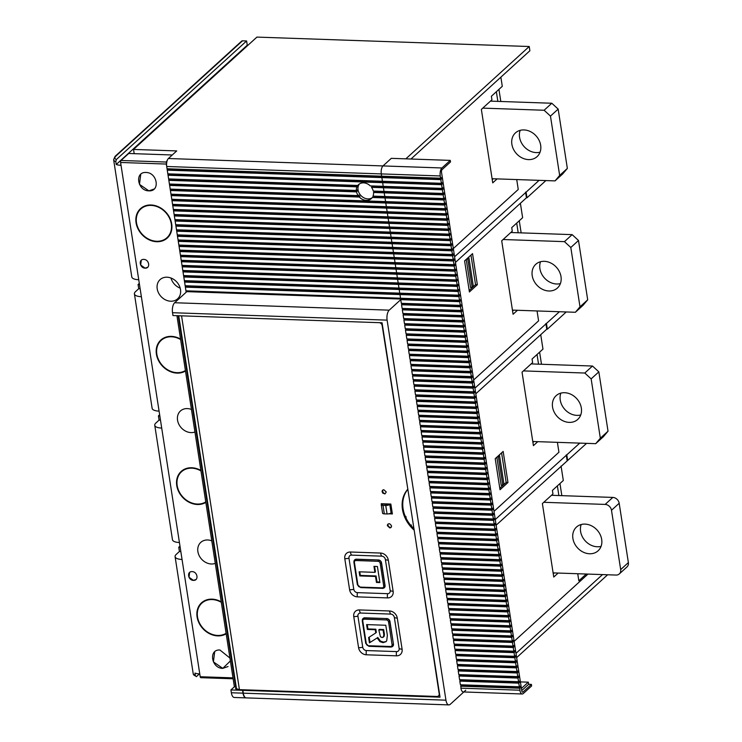 <?xml version="1.0" encoding="UTF-8"?>
<svg xmlns="http://www.w3.org/2000/svg" width="742" height="742" viewBox="0 0 742 742"><rect width="100%" height="100%" fill="white"/><g stroke="black" fill="none" stroke-linecap="round" stroke-linejoin="round"><path stroke-width="1.11" d="M440.256 175.956L440.6 178.21L381.638 176.179L381.295 173.916L440.256 175.956A6.121 2.699 -88 0 1 441.944 167.97L168.397 158.51L176.726 150.923L133.532 149.43L256.918 37.1L529.231 46.514L405.846 158.844L391.312 158.343L382.983 165.93A6.121 2.699 92 0 0 381.295 173.916A6.121 2.699 -88 0 1 382.983 165.93L391.312 158.343L450.273 160.383L450.515 161.932L442.121 169.584A2.143 0.946 92 0 0 441.527 172.376L521.793 690.867A2.143 0.946 92 0 0 522.618 692.193A2.143 0.946 92 0 0 522.999 692.026L531.393 684.384L528.656 684.291L528.323 682.167L521.422 688.455M521.747 690.57L528.656 684.291M531.393 684.384L531.634 685.942L523.305 693.52A6.121 2.699 -88 0 1 522.22 693.983A6.121 2.699 -88 0 1 519.864 690.208L460.903 688.168L461.116 684.801M520.402 681.898L528.323 682.167M440.6 178.21L441.24 177.626L441.462 179.045L382.501 177.004L382.38 176.197L381.861 177.588L382.501 177.004L167.915 169.584L167.794 168.777M441.462 179.045L440.822 179.629L441.388 183.302L382.427 181.261L381.861 177.588L382.427 181.261L167.84 173.841L167.275 170.168L167.915 169.584M441.388 183.302L442.028 182.718L442.251 184.127L383.289 182.087L383.169 181.289L382.649 182.671L383.289 182.087L168.703 174.667L168.582 173.869M444.541 203.642L170.994 194.181L170.428 190.508L359.323 197.047L359.963 196.463A9.479 7.81 -132.3 0 1 358.794 195.016L358.154 195.6L170.206 189.099L169.64 185.426L356.54 191.89L357.18 191.306A9.479 7.81 -132.3 0 1 356.985 189.896L356.345 190.471L169.417 184.016L168.851 180.343L356.958 186.845L357.598 186.261A9.479 7.81 -132.3 0 1 358.405 184.879L357.765 185.463A9.479 7.81 -132.3 0 1 358.553 184.61A9.479 7.81 -132.3 0 1 363.58 182.857A9.479 7.81 -132.3 0 1 370.277 185.899L383.215 186.344L382.649 182.671L383.215 186.344L442.176 188.385L442.816 187.8L443.039 189.21L442.399 189.794L442.965 193.467L443.605 192.892L443.827 194.302L443.187 194.886L443.753 198.559L444.393 197.975L444.616 199.385L443.966 199.969L444.541 203.642L445.181 203.058L445.395 204.477L444.755 205.052L445.33 208.725L445.97 208.15L446.183 209.559L445.543 210.144L446.118 213.817L446.758 213.232L446.972 214.642L446.332 215.226L446.897 218.899L447.547 218.315L447.76 219.734L447.12 220.318L447.686 223.991L448.326 223.407L448.548 224.817L447.908 225.401L448.474 229.074L449.114 228.49L449.337 229.899L448.697 230.484L449.262 234.157L449.902 233.572L450.125 234.991L449.485 235.576L450.051 239.249L450.691 238.664L450.913 240.074L450.273 240.658L450.839 244.331L451.479 243.747L451.702 245.157L451.053 245.741L451.628 249.414L452.268 248.83L452.481 250.249L451.841 250.833L452.416 254.506L453.056 253.922L453.269 255.331L452.629 255.916L453.204 259.589L453.844 259.004L454.058 260.414L453.418 260.998L453.983 264.671L454.633 264.096L454.846 265.506L454.206 266.09L454.772 269.763L455.412 269.179L455.634 270.589L454.994 271.173L455.56 274.846L456.2 274.262L456.423 275.681L455.783 276.256L456.349 279.938L456.989 279.354L457.211 280.764L456.571 281.348L457.137 285.021L457.777 284.436L458 285.846L457.36 286.431L457.925 290.103L458.565 289.519L458.788 290.938L458.148 291.523L458.714 295.195L459.354 294.611L459.576 296.021L458.927 296.605L459.502 300.278L460.142 299.694L460.355 301.104L459.715 301.688L460.29 305.361L460.93 304.776L461.144 306.196L460.504 306.78L461.07 310.453L461.719 309.868L461.932 311.278L461.292 311.863L461.858 315.536L462.498 314.951L462.72 316.361L462.08 316.945L462.646 320.618L463.286 320.034L463.509 321.453L462.869 322.037L463.435 325.71L464.075 325.126L464.297 326.536L463.657 327.12L464.223 330.793L464.863 330.209L465.086 331.628L464.446 332.203L465.011 335.876L465.651 335.301L465.874 336.71L465.234 337.295L465.8 340.968L466.44 340.383L466.662 341.793L466.013 342.377L466.588 346.05L467.228 345.466L467.441 346.885L466.801 347.46L467.377 351.142L468.017 350.558L468.23 351.968L467.59 352.552L468.165 356.225L468.805 355.641L469.018 357.05L468.378 357.635L468.944 361.308L469.593 360.723L469.807 362.142L469.167 362.727L469.732 366.4L470.372 365.815L470.595 367.225L469.955 367.809L470.521 371.482L471.161 370.898L471.383 372.308L470.743 372.892L471.309 376.565L471.949 375.981L472.172 377.4L471.532 377.984L472.097 381.657L472.737 381.073L472.96 382.482L472.32 383.067L472.886 386.74L473.526 386.155L473.748 387.565L473.099 388.149L473.674 391.822L474.314 391.238L474.528 392.657L473.888 393.241L474.463 396.914L475.103 396.33L475.316 397.74L474.676 398.324L475.251 401.997L475.891 401.413L476.104 402.832L475.464 403.407L476.03 407.08L476.679 406.505L476.893 407.915L476.253 408.499L476.818 412.172L477.458 411.587L477.681 412.997L477.041 413.582L477.607 417.254L478.247 416.67L478.469 418.089L477.829 418.673L478.395 422.346L479.035 421.762L479.258 423.172L478.618 423.756L479.184 427.429L479.824 426.845L480.046 428.255L479.406 428.839L479.972 432.512L480.612 431.927L480.835 433.347L480.185 433.931L480.76 437.604L481.4 437.019L481.614 438.429L480.974 439.014L481.549 442.686L482.189 442.102L482.402 443.512L481.762 444.096L482.337 447.769L482.977 447.185L483.19 448.604L482.55 449.188L483.116 452.861L483.765 452.277L483.979 453.687L483.339 454.271L483.905 457.944L484.545 457.36L484.767 458.769L484.127 459.354L484.693 463.027L485.333 462.452L485.556 463.861L484.916 464.446L485.481 468.119L486.121 467.534L486.344 468.944L485.704 469.528L486.27 473.201L486.91 472.617L487.132 474.036L486.492 474.611L487.058 478.284L487.698 477.709L487.921 479.119L487.271 479.703L487.846 483.376L488.486 482.792L488.7 484.201L488.06 484.786L488.635 488.459L489.275 487.874L489.488 489.293L488.848 489.878L489.423 493.551L490.063 492.966L490.276 494.376L489.637 494.96L490.202 498.633L490.852 498.049L491.065 499.459L490.425 500.043L490.991 503.716L491.631 503.132L491.853 504.551L491.213 505.135L491.779 508.808L492.419 508.224L492.642 509.633L492.002 510.218L492.567 513.891L493.207 513.306L493.43 514.716L492.79 515.3L493.356 518.973L493.996 518.389L494.218 519.808L493.578 520.392L494.144 524.065L494.784 523.481L495.007 524.891L494.358 525.475L494.933 529.148L495.573 528.564L495.786 529.973L495.146 530.558L495.721 534.231L496.361 533.656L496.574 535.065L495.934 535.65L496.509 539.323L497.149 538.738L497.363 540.148L496.723 540.732L497.288 544.405L497.938 543.821L498.151 545.24L497.511 545.815L498.077 549.497L498.717 548.913L498.939 550.323L498.299 550.907L498.865 554.58L499.505 553.996L499.728 555.406L499.088 555.99L499.654 559.663L500.293 559.078L500.516 560.498L499.876 561.082L500.442 564.755L501.082 564.17L501.304 565.58L500.664 566.165L501.23 569.837L501.87 569.253L502.093 570.663L501.453 571.247L502.019 574.92L502.659 574.336L502.881 575.755L502.232 576.339L502.807 580.012L503.447 579.428L503.66 580.838L503.02 581.422L503.595 585.095L504.235 584.511L504.449 585.92L503.809 586.505L504.374 590.178L505.024 589.593L505.237 591.012L504.597 591.597L505.163 595.269L505.803 594.685L506.025 596.095L505.385 596.679L505.951 600.352L506.591 599.768L506.814 601.187L506.174 601.762L506.74 605.435L507.38 604.86L507.602 606.27L506.962 606.854L507.528 610.527L508.168 609.943L508.391 611.352L507.751 611.937L508.316 615.61L508.956 615.025L509.179 616.444L508.539 617.019L509.105 620.702L509.745 620.117L509.967 621.527L509.318 622.111L509.893 625.784L510.533 625.2L510.746 626.61L510.106 627.194L510.682 630.867L511.321 630.283L511.535 631.702L510.895 632.286L511.47 635.959L512.11 635.375L512.323 636.784L511.683 637.369L512.249 641.042L512.898 640.457L513.112 641.867L512.472 642.451L513.037 646.124L513.677 645.54L513.9 646.959L513.26 647.543L513.826 651.216L514.466 650.632L514.688 652.042L514.048 652.626L514.614 656.299L515.254 655.715L515.477 657.124L514.837 657.709L515.402 661.382L516.042 660.797L516.265 662.216L515.625 662.801L516.191 666.474L516.831 665.889L517.053 667.299L516.404 667.883L516.979 671.556L517.619 670.972L517.833 672.391L517.193 672.966L517.768 676.639L518.408 676.064L518.621 677.474L517.981 678.058L518.556 681.731L519.196 681.147L519.409 682.557L518.769 683.141L519.335 686.814L519.984 686.229L519.864 690.208M371.51 185.945A9.479 7.81 -132.3 0 1 372.159 186.761L384.078 187.179L383.957 186.372L383.438 187.763L384.078 187.179L443.039 189.21M372.159 186.761L371.519 187.346A9.479 7.81 -132.3 0 1 373.272 191.065L384.004 191.436L383.438 187.763L384.004 191.436L442.965 193.467M374.042 191.084A9.479 7.81 -132.3 0 1 374.153 191.89L384.866 192.261L384.736 191.455L384.226 192.846L384.866 192.261L443.827 194.302M374.153 191.89L373.514 192.475A9.479 7.81 -132.3 0 1 373.031 196.111L384.792 196.519L384.226 192.846L384.792 196.519L443.753 198.559M373.411 196.129A9.479 7.81 -132.3 0 1 372.948 196.908L385.654 197.344L385.525 196.547L385.015 197.929L385.654 197.344L444.616 199.385M385.58 201.601L385.015 197.929L385.58 201.601M445.395 204.477L386.443 202.436L386.313 201.629L385.803 203.02L386.443 202.436L171.856 195.016L171.727 194.209M445.33 208.725L386.369 206.693L385.803 203.02L386.369 206.693L171.782 199.273L171.216 195.6L171.856 195.016M446.183 209.559L387.231 207.519L387.101 206.712L386.582 208.103L387.231 207.519L172.645 200.099L172.515 199.292M446.118 213.817L387.157 211.776L386.582 208.103L387.157 211.776L172.571 204.356L171.996 200.683L172.645 200.099M446.972 214.642L388.01 212.602L387.89 211.804L387.37 213.186L388.01 212.602L173.424 205.182L173.303 204.384M446.897 218.899L387.945 216.859L387.37 213.186L387.945 216.859L173.359 209.439L172.784 205.766L173.424 205.182M447.76 219.734L388.799 217.694L388.678 216.887L388.159 218.278L388.799 217.694L174.212 210.274L174.092 209.467M447.686 223.991L388.725 221.951L388.159 218.278L388.725 221.951L174.147 214.531L173.572 210.858L174.212 210.274M448.548 224.817L389.587 222.776L389.467 221.969L388.947 223.361L389.587 222.776L175.001 215.356L174.88 214.549M448.474 229.074L389.513 227.033L388.947 223.361L389.513 227.033L174.927 219.613L174.361 215.941L175.001 215.356M449.337 229.899L390.375 227.868L390.255 227.061L389.736 228.443L390.375 227.868L175.789 220.448L175.668 219.641M449.262 234.157L390.301 232.116L389.736 228.443L390.301 232.116L175.715 224.696L175.149 221.023L175.789 220.448M450.125 234.991L391.164 232.951L391.043 232.144L390.524 233.535L391.164 232.951L176.577 225.531L176.457 224.724M450.051 239.249L391.09 237.208L390.524 233.535L391.09 237.208L176.503 229.788L175.937 226.115L176.577 225.531M450.913 240.074L391.952 238.034L391.822 237.236L391.312 238.618L391.952 238.034L177.366 230.614L177.236 229.816M450.839 244.331L391.878 242.291L391.312 238.618L391.878 242.291L177.292 234.871L176.726 231.198L177.366 230.614M451.702 245.157L392.741 243.126L392.611 242.319L392.101 243.71L392.741 243.126L178.154 235.706L178.024 234.899M451.628 249.414L392.666 247.383L392.101 243.71L392.666 247.383L178.08 239.963L177.514 236.281L178.154 235.706M452.481 250.249L393.529 248.208L393.399 247.401L392.889 248.793L393.529 248.208L178.943 240.788L178.813 239.981M452.416 254.506L393.455 252.465L392.889 248.793L393.455 252.465L178.868 245.045L178.303 241.373L178.943 240.788M453.269 255.331L394.317 253.291L394.188 252.493L393.668 253.875L394.317 253.291L179.731 245.871L179.601 245.073M453.204 259.589L394.243 257.548L393.668 253.875L394.243 257.548L179.657 250.128L179.082 246.455L179.731 245.871M454.058 260.414L395.096 258.383L394.976 257.576L394.456 258.967L395.096 258.383L180.51 250.963L180.389 250.156M453.983 264.671L395.032 262.64L394.456 258.967L395.032 262.64L180.445 255.22L179.87 251.547L180.51 250.963M454.846 265.506L395.885 263.466L395.764 262.659L395.245 264.05L395.885 263.466L181.298 256.046L181.178 255.239M454.772 269.763L395.82 267.723L395.245 264.05L395.82 267.723L181.233 260.303L180.658 256.63L181.298 256.046M455.634 270.589L396.673 268.548L396.553 267.751L396.033 269.133L396.673 268.548L182.087 261.128L181.966 260.331M455.56 274.846L396.599 272.806L396.033 269.133L396.599 272.806L182.013 265.386L181.447 261.713L182.087 261.128M456.423 275.681L397.462 273.64L397.341 272.833L396.822 274.225L397.462 273.64L182.875 266.22L182.755 265.413M456.349 279.938L397.387 277.898L396.822 274.225L397.387 277.898L182.801 270.478L182.235 266.805L182.875 266.22M457.211 280.764L398.25 278.723L398.129 277.916L397.61 279.307L398.25 278.723L183.664 271.303L183.543 270.496M457.137 285.021L398.176 282.98L397.61 279.307L398.176 282.98L183.589 275.56L183.024 271.887L183.664 271.303M458 285.846L399.038 283.806L398.908 283.008L398.398 284.39L399.038 283.806L184.452 276.386L184.322 275.588M457.925 290.103L398.964 288.063L398.398 284.39L398.964 288.063L184.378 280.643L183.812 276.97L184.452 276.386M458.788 290.938L399.827 288.898L399.697 288.091L399.187 289.482L399.827 288.898L185.24 281.478L185.11 280.671M458.714 295.195L399.752 293.155L399.187 289.482L399.752 293.155L185.166 285.735L184.6 282.062L185.24 281.478M459.576 296.021L400.615 293.98L400.485 293.183L399.975 294.565L400.615 293.98L186.029 286.56L185.899 285.753M459.502 300.278L400.541 298.238L399.975 294.565L400.541 298.238L185.954 290.818L185.389 287.145L186.029 286.56M460.29 305.361L401.329 303.32L400.754 299.647L401.274 298.265L401.403 299.072L389.225 310.156L174.639 302.736L186.817 291.652L186.687 290.845M461.07 310.453L402.118 308.412L401.543 304.739L402.062 303.348M461.858 315.536L402.906 313.495L402.331 309.822L402.85 308.44M462.646 320.618L403.685 318.587L403.119 314.914L403.639 313.523M463.435 325.71L404.473 323.67L403.908 319.997L404.427 318.606M464.223 330.793L405.262 328.752L404.696 325.079L405.215 323.697M465.011 335.876L406.05 333.844L405.484 330.171L405.995 328.78M465.8 340.968L406.839 338.927L406.273 335.254L406.783 333.863M466.588 346.05L407.627 344.01L407.061 340.337L407.571 338.955M467.377 351.142L408.415 349.102L407.84 345.429L408.36 344.038M468.165 356.225L409.204 354.184L408.629 350.512L409.148 349.12M468.944 361.308L409.992 359.267L409.417 355.594L409.936 354.212M469.732 366.4L410.771 364.359L410.205 360.686L410.725 359.295M470.521 371.482L411.56 369.442L410.994 365.769L411.513 364.387M471.309 376.565L412.348 374.534L411.782 370.852L412.302 369.47M472.097 381.657L413.136 379.616L412.571 375.944L413.081 374.552M472.886 386.74L413.925 384.699L413.359 381.026L413.869 379.644M473.674 391.822L414.713 389.791L414.147 386.118L414.657 384.727M474.463 396.914L415.501 394.874L414.926 391.201L415.446 389.81M475.251 401.997L416.29 399.957L415.715 396.284L416.234 394.902M476.03 407.08L417.078 405.049L416.503 401.376L417.023 399.984M476.818 412.172L417.857 410.131L417.292 406.458L417.811 405.067M477.607 417.254L418.646 415.214L418.08 411.541L418.599 410.159M478.395 422.346L419.434 420.306L418.868 416.633L419.388 415.242M479.184 427.429L420.222 425.389L419.657 421.716L420.176 420.324M479.972 432.512L421.011 430.471L420.445 426.798L420.955 425.416M480.76 437.604L421.799 435.563L421.233 431.89L421.744 430.499M481.549 442.686L422.588 440.646L422.012 436.973L422.532 435.591M482.337 447.769L423.376 445.738L422.801 442.056L423.32 440.674M483.116 452.861L424.164 450.821L423.589 447.148L424.109 445.757M483.905 457.944L424.943 455.903L424.378 452.23L424.897 450.848M484.693 463.027L425.732 460.995L425.166 457.322L425.685 455.931M485.481 468.119L426.52 466.078L425.954 462.405L426.474 461.014M486.27 473.201L427.309 471.161L426.743 467.488L427.262 466.106M487.058 478.284L428.097 476.253L427.531 472.58L428.041 471.189M487.846 483.376L428.885 481.335L428.32 477.663L428.83 476.271M488.635 488.459L429.674 486.418L429.108 482.745L429.618 481.363M489.423 493.551L430.462 491.51L429.887 487.837L430.406 486.446M490.202 498.633L431.25 496.593L430.675 492.92L431.195 491.529M490.991 503.716L432.029 501.675L431.464 498.003L431.983 496.621M491.779 508.808L432.818 506.767L432.252 503.095L432.772 501.703M492.567 513.891L433.606 511.85L433.04 508.177L433.56 506.795M493.356 518.973L434.395 516.942L433.829 513.269L434.348 511.878M494.144 524.065L435.183 522.025L434.617 518.352L435.127 516.961M494.933 529.148L435.971 527.108L435.406 523.435L435.916 522.053M495.721 534.231L436.76 532.199L436.194 528.527L436.704 527.135M496.509 539.323L437.548 537.282L436.973 533.609L437.492 532.218M497.288 544.405L438.337 542.365L437.761 538.692L438.281 537.31M498.077 549.497L439.125 547.457L438.55 543.784L439.069 542.393M498.865 554.58L439.904 552.54L439.338 548.867L439.858 547.475M499.654 559.663L440.692 557.622L440.127 553.949L440.646 552.567M500.442 564.755L441.481 562.714L440.915 559.041L441.434 557.65M501.23 569.837L442.269 567.797L441.703 564.124L442.213 562.742M502.019 574.92L443.057 572.88L442.492 569.207L443.002 567.825M502.807 580.012L443.846 577.972L443.28 574.299L443.79 572.907M503.595 585.095L444.634 583.054L444.059 579.381L444.579 577.999M504.374 590.178L445.423 588.146L444.848 584.473L445.367 583.082M505.163 595.269L446.211 593.229L445.636 589.556L446.155 588.165M505.951 600.352L446.99 598.312L446.424 594.639L446.944 593.257M506.74 605.435L447.778 603.404L447.213 599.731L447.732 598.34M507.528 610.527L448.567 608.486L448.001 604.813L448.52 603.422M508.316 615.61L449.355 613.569L448.789 609.896L449.3 608.514M509.105 620.702L450.144 618.661L449.578 614.988L450.088 613.597M509.893 625.784L450.932 623.744L450.366 620.071L450.876 618.68M510.682 630.867L451.72 628.826L451.145 625.154L451.665 623.772M511.47 635.959L452.509 633.918L451.934 630.246L452.453 628.854M512.249 641.042L453.297 639.001L452.722 635.328L453.241 633.946M513.037 646.124L454.076 644.093L453.51 640.411L454.03 639.029M513.826 651.216L454.865 649.176L454.299 645.503L454.818 644.112M514.614 656.299L455.653 654.259L455.087 650.586L455.607 649.204M515.402 661.382L456.441 659.35L455.876 655.678L456.386 654.286M516.191 666.474L457.23 664.433L456.664 660.76L457.174 659.369M516.979 671.556L458.018 669.516L457.452 665.843L457.962 664.461M517.768 676.639L458.806 674.608L458.231 670.935L458.751 669.544M518.556 681.731L459.595 679.691L459.02 676.018L459.539 674.626M519.335 686.814L460.383 684.773L459.808 681.1L460.328 679.718M460.903 688.168A6.121 2.699 92 0 0 463.258 691.943L522.22 693.983M441.944 167.97L450.273 160.383M442.251 184.127L441.611 184.712L442.176 188.385M519.558 688.233L460.596 686.192M520.198 687.649L461.236 685.608M518.769 683.141L459.808 681.1M519.409 682.557L460.448 680.516M517.981 678.058L459.02 676.018M518.621 677.474L459.66 675.433M517.193 672.966L458.231 670.935M517.833 672.391L458.881 670.351M516.404 667.883L457.452 665.843M517.053 667.299L458.092 665.259M515.625 662.801L456.664 660.76M516.265 662.216L457.304 660.176M514.837 657.709L455.876 655.678M515.477 657.124L456.515 655.093M514.048 652.626L455.087 650.586M514.688 652.042L455.727 650.001M513.26 647.543L454.299 645.503M513.9 646.959L454.939 644.919M512.472 642.451L453.51 640.411M513.112 641.867L454.15 639.836M511.683 637.369L452.722 635.328M512.323 636.784L453.362 634.744M510.895 632.286L451.934 630.246M511.535 631.702L452.574 629.661M510.106 627.194L451.145 625.154M510.746 626.61L451.795 624.569M509.318 622.111L450.366 620.071M509.967 621.527L451.006 619.487M508.539 617.019L449.578 614.988M509.179 616.444L450.218 614.404M507.751 611.937L448.789 609.896M508.391 611.352L449.429 609.312M506.962 606.854L448.001 604.813M507.602 606.27L448.641 604.229M506.174 601.762L447.213 599.731M506.814 601.187L447.853 599.146M505.385 596.679L446.424 594.639M506.025 596.095L447.064 594.054M504.597 591.597L445.636 589.556M505.237 591.012L446.276 588.972M503.809 586.505L444.848 584.473M504.449 585.92L445.488 583.889M503.02 581.422L444.059 579.381M503.66 580.838L444.708 578.797M502.232 576.339L443.28 574.299M502.881 575.755L443.92 573.714M501.453 571.247L442.492 569.207M502.093 570.663L443.132 568.632M500.664 566.165L441.703 564.124M501.304 565.58L442.343 563.54M499.876 561.082L440.915 559.041M500.516 560.498L441.555 558.457M499.088 555.99L440.127 553.949M499.728 555.406L440.767 553.365M498.299 550.907L439.338 548.867M498.939 550.323L439.978 548.282M497.511 545.815L438.55 543.784M498.151 545.24L439.19 543.2M496.723 540.732L437.761 538.692M497.363 540.148L438.401 538.108M495.934 535.65L436.973 533.609M496.574 535.065L437.622 533.025M495.146 530.558L436.194 528.527M495.786 529.973L436.834 527.942M494.358 525.475L435.406 523.435M495.007 524.891L436.046 522.85M493.578 520.392L434.617 518.352M494.218 519.808L435.257 517.768M492.79 515.3L433.829 513.269M493.43 514.716L434.469 512.685M492.002 510.218L433.04 508.177M492.642 509.633L433.68 507.593M491.213 505.135L432.252 503.095M491.853 504.551L432.892 502.51M490.425 500.043L431.464 498.003M491.065 499.459L432.104 497.428M489.637 494.96L430.675 492.92M490.276 494.376L431.315 492.336M488.848 489.878L429.887 487.837M489.488 489.293L430.536 487.253M488.06 484.786L429.108 482.745M488.7 484.201L429.748 482.161M487.271 479.703L428.32 477.663M487.921 479.119L428.959 477.078M486.492 474.611L427.531 472.58M487.132 474.036L428.171 471.995M485.704 469.528L426.743 467.488M486.344 468.944L427.383 466.903M484.916 464.446L425.954 462.405M485.556 463.861L426.594 461.821M484.127 459.354L425.166 457.322M484.767 458.769L425.806 456.738M483.339 454.271L424.378 452.23M483.979 453.687L425.018 451.646M482.55 449.188L423.589 447.148M483.19 448.604L424.229 446.563M481.762 444.096L422.801 442.056M482.402 443.512L423.441 441.481M480.974 439.014L422.012 436.973M481.614 438.429L422.662 436.389M480.185 433.931L421.233 431.89M480.835 433.347L421.873 431.306M479.406 428.839L420.445 426.798M480.046 428.255L421.085 426.223M478.618 423.756L419.657 421.716M479.258 423.172L420.297 421.131M477.829 418.673L418.868 416.633M478.469 418.089L419.508 416.049M477.041 413.582L418.08 411.541M477.681 412.997L418.72 410.957M476.253 408.499L417.292 406.458M476.893 407.915L417.932 405.874M475.464 403.407L416.503 401.376M476.104 402.832L417.143 400.791M474.676 398.324L415.715 396.284M475.316 397.74L416.355 395.699M473.888 393.241L414.926 391.201M474.528 392.657L415.576 390.617M473.099 388.149L414.147 386.118M473.748 387.565L414.787 385.534M472.32 383.067L413.359 381.026M472.96 382.482L413.999 380.442M471.532 377.984L412.571 375.944M472.172 377.4L413.211 375.359M470.743 372.892L411.782 370.852M471.383 372.308L412.422 370.277M469.955 367.809L410.994 365.769M470.595 367.225L411.634 365.185M469.167 362.727L410.205 360.686M469.807 362.142L410.845 360.102M468.378 357.635L409.417 355.594M469.018 357.05L410.057 355.01M467.59 352.552L408.629 350.512M468.23 351.968L409.269 349.927M466.801 347.46L407.84 345.429M467.441 346.885L408.49 344.844M466.013 342.377L407.061 340.337M466.662 341.793L407.701 339.753M465.234 337.295L406.273 335.254M465.874 336.71L406.913 334.67M464.446 332.203L405.484 330.171M465.086 331.628L406.124 329.587M463.657 327.12L404.696 325.079M464.297 326.536L405.336 324.495M462.869 322.037L403.908 319.997M463.509 321.453L404.548 319.412M462.08 316.945L403.119 314.914M462.72 316.361L403.759 314.33M461.292 311.863L402.331 309.822M461.932 311.278L402.971 309.238M460.504 306.78L401.543 304.739M461.144 306.196L402.183 304.155M459.715 301.688L400.754 299.647M460.355 301.104L186.817 291.652M458.927 296.605L185.389 287.145M458.148 291.523L184.6 282.062M457.36 286.431L183.812 276.97M456.571 281.348L183.024 271.887M455.783 276.256L182.235 266.805M454.994 271.173L181.447 261.713M454.206 266.09L180.658 256.63M453.418 260.998L179.87 251.547M452.629 255.916L179.082 246.455M451.841 250.833L178.303 241.373M451.053 245.741L177.514 236.281M450.273 240.658L176.726 231.198M449.485 235.576L175.937 226.115M448.697 230.484L175.149 221.023M447.908 225.401L174.361 215.941M447.12 220.318L173.572 210.858M446.332 215.226L172.784 205.766M445.543 210.144L171.996 200.683M444.755 205.052L171.216 195.6M443.966 199.969L372.308 197.493A9.479 7.81 -132.3 0 1 371.325 198.624A9.479 7.81 -132.3 0 1 366.298 200.377A9.479 7.81 -132.3 0 1 359.323 197.047M443.187 194.886L373.514 192.475M442.399 189.794L371.519 187.346M441.611 184.712L168.063 175.251L168.703 174.667M440.822 179.629L167.275 170.168M166.542 162.053L121.02 160.476A1.53 0.677 92 0 0 120.594 162.479L121.029 165.299A12.234 4.341 171.2 0 1 116.234 164.483L115.798 161.663A12.234 4.341 171.2 0 1 113.628 159.678L131.788 276.942A12.234 4.341 -8.8 0 0 138.745 279.734L141.37 296.689A12.234 4.341 171.2 0 1 134.413 293.897L152.129 408.332A12.234 4.341 -8.8 0 0 159.085 411.124L161.71 428.078A12.234 4.341 171.2 0 1 154.753 425.287L172.469 539.722A12.234 4.341 -8.8 0 0 179.425 542.513L182.05 559.468A12.234 4.341 171.2 0 1 175.093 556.676A12.234 4.341 171.2 0 1 176.206 554.422L179.416 551.501L178.757 547.262L179.991 546.149M577.74 573.733L578.834 580.801L586.273 574.03M559.96 483.534L561.833 495.656M561.073 466.059L563.308 480.491L552.41 490.406L552.957 493.94L542.383 503.568L553.755 577.035L558.132 573.056M232.997 677.863L200.201 676.732L199.765 673.903A12.234 4.341 -8.8 0 1 194.97 673.087L195.406 675.916L196.389 676.639L199.403 673.884M195.406 675.916A12.234 4.341 171.2 0 1 193.245 673.931L196.389 676.639M200.201 676.732A1.53 0.677 92 0 0 200.794 677.678L233.146 678.791M168.397 158.51A6.121 2.699 92 0 0 166.709 166.496L167.052 168.759L381.638 176.179L381.295 173.916L166.709 166.496M357.765 185.463L168.629 178.924L168.063 175.251M168.851 180.343L169.371 178.952M169.64 185.426L170.15 184.035M170.428 190.508L170.938 189.127M174.639 302.736A7.643 3.376 92 0 0 172.524 312.716L172.96 315.545L382.065 322.77L440.025 697.165L242.847 690.338L243.283 693.167A7.643 3.376 92 0 0 246.223 697.888L448.882 704.9A7.643 3.376 -88 0 1 445.942 700.179L387.111 320.136A7.643 3.376 -88 0 1 389.225 310.156M246.094 697.879A7.643 3.376 -88 0 1 245.954 697.879A7.643 3.376 -88 0 1 243.014 693.158L231.356 692.759L230.92 689.93L234.379 686.777L176.93 315.684M231.356 692.759A7.643 3.376 92 0 0 234.296 697.48L245.954 697.879M133.532 149.43L134.191 153.668L172.265 154.985M167.265 160.337A3.673 1.623 92 0 0 166.449 164.91L186.168 292.237M191.445 409.454A13.004 10.713 -132.3 0 0 187.336 408.592A13.004 10.713 -132.3 0 0 180.445 410.985A13.004 10.713 -132.3 0 0 178.822 424.211A13.004 10.713 -132.3 0 0 191.056 432.605A13.004 10.713 -132.3 0 0 194.942 432.02M211.785 540.844A13.004 10.713 -132.3 0 0 207.677 539.981A13.004 10.713 -132.3 0 0 200.785 542.374A13.004 10.713 -132.3 0 0 199.162 555.6A13.004 10.713 -132.3 0 0 211.396 563.994A13.004 10.713 -132.3 0 0 215.282 563.401M154.141 189.006L148.873 190.842C160.522 191.677 157.406 172.413 146.007 172.487C134.339 171.671 137.456 190.935 148.854 190.852L139.487 184.368L140.739 174.324M229.937 658.052L219.938 650.011C208.261 649.204 211.377 668.44 222.776 668.375L230.382 660.946M170.716 301.215A13.004 10.713 -132.3 0 0 177.607 298.822A13.004 10.713 -132.3 0 0 179.23 285.605A13.004 10.713 -132.3 0 0 166.996 277.202A13.004 10.713 -132.3 0 0 160.105 279.595A13.004 10.713 -132.3 0 0 158.482 292.821A13.004 10.713 -132.3 0 0 170.716 301.215M195.999 579.493L193.486 580.365C199.06 580.726 197.558 571.609 192.113 571.618C186.53 571.275 188.032 580.392 193.476 580.383L189.006 577.257L189.6 572.499M147.667 267.268L145.154 268.14C150.719 268.502 149.216 259.385 143.781 259.394C138.197 259.051 139.7 268.168 145.135 268.159L140.674 265.033L141.268 260.275M121.02 160.476L128.709 153.473L134.191 153.668M247.995 45.225L247.262 45.197L116.234 164.483M115.798 161.663L116.336 159.558A10.703 3.803 171.2 0 1 115.9 156.061A1.53 1.261 -132.3 0 0 115.093 156.349L113.628 159.678M247.262 45.197L246.604 40.958L116.336 159.558M246.604 40.958L242.486 40.819A1.53 1.261 -132.3 0 0 241.679 41.098L115.093 156.349M529.231 46.514L529.881 50.753L410.966 159.02M545.889 180.575L526.987 197.799L526.115 192.15L539.082 180.343M134.413 293.897A12.234 4.341 171.2 0 1 135.526 291.643L138.735 288.721L138.077 284.483L139.31 283.37M537.06 310.954L538.59 320.85L473.665 379.96M519.279 220.764L521.153 232.877M520.392 203.289L522.628 217.712L511.73 227.636L512.277 231.161L501.703 240.798L513.074 314.256L517.443 310.277M474.926 388.14L559.422 311.733M545.899 323.521L546.78 329.17L547.327 329.188L546.455 323.54M475.808 393.789L546.78 329.17M566.229 311.965L547.327 329.188M514.123 641.329L587.979 574.085M448.882 704.9A7.643 3.376 -88 0 0 450.246 704.325L465.726 690.218M497.103 178.887L492.734 182.866L481.363 109.408L491.937 99.771L491.389 96.247L502.288 86.322L500.869 77.168M453.325 248.57L518.25 189.46L516.72 179.564M537.783 441.666L533.415 445.645L522.043 372.178L532.617 362.55L532.07 359.026L542.968 349.102L540.732 334.67M494.005 511.349L558.93 452.23L557.4 442.343M495.211 458.667L503.159 451.433L507.973 482.513L500.025 489.748L495.211 458.667M464.594 260.878L472.543 253.643L477.347 284.724L469.408 291.958L464.594 260.878M515.987 653.368L602.513 574.586M516.645 657.607L607.633 574.772M379.347 322.677A3.061 2.523 47.7 0 1 382.176 325.562L407.831 489.219M178.739 315.74L236.475 688.697L239.425 689.643L436.871 696.469A3.061 2.523 47.7 0 0 438.494 695.903L439.663 694.837M414.082 529.575L439.171 693.733A3.061 2.523 47.7 0 1 438.494 695.903M405.243 516.33L405.865 516.349L406.18 518.389M410.391 524.956L411.309 524.993L411.504 526.273M412.292 527.135L413.693 527.182L413.943 528.786M407.84 489.303A30.589 25.2 -132.3 0 0 403.091 508.78A30.589 25.2 -132.3 0 0 413.962 528.805M410.799 525.447L411.309 524.993M412.969 527.84L413.693 527.182M407.553 489.47A30.589 25.2 -132.3 0 0 413.804 529.825M181.558 315.842L239.425 689.643M382.677 492.781L384.931 493.959L386.257 491.992L383.864 489.757A2.291 1.892 -132.3 0 0 382.139 491.798L383.085 493.43M384.931 493.959L382.139 491.798L382.751 491.241A2.291 1.892 47.7 0 1 382.993 489.943M389.773 527.896A2.291 1.892 -132.3 0 0 391.498 525.846C389.736 523.082 388.363 523.017 387.38 525.661L387.435 524.854L387.38 525.688L389.773 527.896M381.258 503.716L381.342 504.421L381.258 503.716L390.849 504.05L392.388 513.937L388.808 513.816M357.394 592.635A3.478 2.866 47.7 0 1 353.776 589.306A6.121 2.17 171.2 0 1 349.603 589.742A7.448 6.14 -132.3 0 0 357.347 596.865A6.121 2.699 -88 0 1 357.394 592.635L387.565 593.674A3.478 2.866 47.7 0 0 390.181 590.567L385.376 559.487A3.478 2.866 47.7 0 0 381.759 556.166L351.587 555.118A3.478 2.866 47.7 0 0 348.972 558.225L353.776 589.306M356.448 559.19L356.281 559.338A3.061 2.523 47.7 0 0 354.657 559.904L353.98 562.074A3.061 2.523 47.7 0 1 354.657 559.904L354.824 559.756A3.061 2.523 -132.3 0 1 356.448 559.19L378.383 559.95A3.061 2.523 -132.3 0 1 381.564 562.872L385.061 585.475A3.061 2.523 -132.3 0 1 384.384 587.636A3.061 2.523 -132.3 0 1 384.3 587.71M359.777 575.922L359.137 571.804L374.895 572.351L373.968 566.369L377.409 566.489L379.895 582.563L376.454 582.451L375.526 576.469L359.777 575.922L360.324 575.421L359.768 571.822M374.599 566.396L375.443 571.85L374.895 572.351M360.324 575.421L376.083 575.968L377.01 581.951L379.811 582.043M377.01 581.951L376.454 582.451M376.083 575.968L375.526 576.469M382.751 491.241L383.058 493.217M391.257 527.154A2.291 1.892 47.7 0 1 388.001 525.151L387.38 525.688M387.843 524.14L388.001 525.151M366.363 650.558A3.478 2.866 47.7 0 1 362.745 647.237A6.121 2.17 171.2 0 1 358.572 647.673A7.448 6.14 -132.3 0 0 366.316 654.787A6.121 2.699 -88 0 1 366.363 650.558L396.534 651.597A3.478 2.866 47.7 0 0 399.15 648.489L394.336 617.409A3.478 2.866 47.7 0 0 390.719 614.088L360.556 613.04A3.478 2.866 47.7 0 0 357.932 616.148L362.745 647.237M392.676 646.347A3.061 2.523 -132.3 0 0 392.778 646.263A3.061 2.523 -132.3 0 0 393.455 644.093L389.958 621.49A3.061 2.523 -132.3 0 0 386.777 618.568L364.841 617.808A3.061 2.523 -132.3 0 0 363.218 618.374A3.061 2.523 -132.3 0 0 363.126 618.466M369.423 642.86L377.159 637.944L379.923 641.644L383.058 642.655L385.97 641.7L386.721 640.763L387.361 635.384L385.794 625.256L366.604 624.597L367.355 629.457L375.267 629.735L375.767 632.945L368.607 637.563L369.423 642.86L377.159 637.944M369.201 637.174L369.998 642.34M367.262 624.616L367.93 628.938L375.842 629.207L376.342 632.425L375.767 632.945M386.239 641.422L383.633 642.127L380.498 641.125L377.734 637.424M383.085 630.051L383.846 634.939L383.271 637.211L384.133 636.339L384.421 634.419L383.66 629.531L379.357 629.383L378.782 629.902L383.085 630.051L383.66 629.531M375.842 629.207L375.267 629.735M367.93 628.938L367.355 629.457M384.133 636.339L382.195 637.573L380.433 636.757L378.782 629.902M392.295 513.353L390.459 513.288M390.069 504.143L391.09 512.889A3.061 1.085 -8.8 0 1 387.064 513.956L384.319 513.863A3.061 1.085 171.2 0 1 382.575 513.167L381.267 504.69A3.061 1.085 -8.8 0 0 383.011 505.385L381.332 504.43L384.115 503.939A1.53 0.547 -8.8 0 0 384.977 504.245L386.35 504.291A1.53 0.547 -8.8 0 0 387.788 504.068L389.773 504.412A3.061 1.085 171.2 0 1 385.747 505.478L383.011 505.385L384.319 513.863L383.503 513.77M384.282 504.096L387.296 504.208M242.847 690.338L243.469 689.782M235.854 688.029A3.061 1.085 -8.8 0 0 235.622 688.548A3.061 1.085 -8.8 0 0 238.136 689.225M243.19 689.772L242.578 690.329L243.014 693.158M242.578 690.329L230.92 689.93M235.668 686.823L234.379 686.777M359.963 196.463L171.068 189.924M356.54 191.89A9.479 7.81 -132.3 0 0 358.154 195.6M357.18 191.306L170.28 184.841M356.958 186.845A9.479 7.81 -132.3 0 0 356.345 190.471M357.598 186.261L169.491 179.759M372.948 196.908L372.308 197.493M372.067 197.826A9.479 7.81 47.7 0 1 367.911 198.902A9.479 7.81 47.7 0 1 359.295 193.356A9.479 7.81 47.7 0 1 359.425 183.942M498.939 89.374L500.813 101.487M454.586 256.751L526.115 192.15M525.559 192.132L526.44 197.78L526.987 197.799M455.467 262.399L526.44 197.78M492.243 179.666L493.235 178.757M496.361 91.72L497.854 101.385L496.361 91.72M559.654 175.427L555.044 180.89L562.742 173.888L567.352 168.425L559.654 175.427L550.471 116.095L544.109 110.252L482.764 108.128M492.094 178.72L555.044 180.89M523.973 129.933A16.055 13.226 -132.3 0 0 515.458 132.892A16.055 13.226 -132.3 0 0 513.455 149.225A16.055 13.226 -132.3 0 0 528.564 159.604A16.055 13.226 -132.3 0 0 537.078 156.636A16.055 13.226 -132.3 0 0 539.091 140.312A16.055 13.226 -132.3 0 0 523.973 129.933M544.109 110.252L551.807 103.249L490.453 101.125M551.807 103.249L558.16 109.093L567.352 168.425M540.055 152.184A16.055 13.226 47.7 0 1 536.253 152.602A16.055 13.226 47.7 0 1 520.179 130.351M558.16 109.093L550.471 116.095M518.194 232.775L516.701 223.11L518.194 232.775M512.583 311.056L513.575 310.147M579.994 306.817L575.384 312.28L583.082 305.277L587.692 299.814L579.994 306.817L570.811 247.485L564.449 241.642L503.104 239.518M512.434 310.1L575.384 312.28M544.313 261.323A16.055 13.226 -132.3 0 0 535.798 264.282A16.055 13.226 -132.3 0 0 533.795 280.615A16.055 13.226 -132.3 0 0 548.904 290.994A16.055 13.226 -132.3 0 0 557.418 288.026A16.055 13.226 -132.3 0 0 559.431 271.702A16.055 13.226 -132.3 0 0 544.313 261.323M564.449 241.642L572.147 234.639L510.793 232.515M572.147 234.639L578.5 240.482L587.692 299.814M560.396 283.574A16.055 13.226 47.7 0 1 556.593 283.991A16.055 13.226 47.7 0 1 540.519 261.74M578.5 240.482L570.811 247.485M539.619 352.153L541.493 364.266M154.753 425.287A12.234 4.341 171.2 0 1 155.866 423.033L159.076 420.111L158.417 415.872L159.651 414.759M586.57 443.354L496.148 525.178M495.266 519.53L579.762 443.122M566.239 454.911L567.12 460.559M567.667 460.578L566.795 454.929M160.485 420.167L159.076 420.111M140.145 288.777L138.735 288.721M139.487 284.538L138.077 284.483M159.827 415.928L158.417 415.872M180.825 551.556L179.416 551.501M180.167 547.318L178.757 547.262M211.915 541.641A13.004 10.713 47.7 0 1 211.655 540.797M200.961 470.929A19.413 15.999 -132.3 0 0 191.807 468.174A19.413 15.999 -132.3 0 0 191.724 468.174A19.413 15.999 47.7 0 0 181.512 471.754A19.413 15.999 47.7 0 0 179.082 491.501A19.413 15.999 47.7 0 0 197.353 504.05A19.413 15.999 -132.3 0 0 197.437 504.05A19.413 15.999 -132.3 0 0 205.757 501.907M191.575 410.252A13.004 10.713 47.7 0 1 191.315 409.408M532.923 442.436L533.915 441.536M537.041 354.5L538.534 364.164L537.041 354.5M600.334 438.207L595.724 443.67L603.422 436.667L608.032 431.204L600.334 438.207L591.151 378.874L584.789 373.031L523.444 370.907M532.775 441.49L595.724 443.67M564.653 392.713A16.055 13.226 -132.3 0 0 556.138 395.672A16.055 13.226 -132.3 0 0 554.135 412.005A16.055 13.226 -132.3 0 0 569.244 422.383A16.055 13.226 -132.3 0 0 577.758 419.416A16.055 13.226 -132.3 0 0 579.771 403.091A16.055 13.226 -132.3 0 0 564.653 392.713M584.789 373.031L592.487 366.029L531.133 363.905M592.487 366.029L598.84 371.872L608.032 431.204M580.736 414.963A16.055 13.226 47.7 0 1 576.942 415.381A16.055 13.226 47.7 0 1 560.859 393.13M598.84 371.872L591.151 378.874M558.874 495.554L557.381 485.889L558.874 495.554M553.263 573.826L554.255 572.926M620.674 569.596A6.121 5.036 47.7 0 1 619.31 573.928L626.999 566.925A6.121 5.036 -132.3 0 0 628.372 562.594L620.674 569.596L611.491 510.264A6.121 5.036 47.7 0 0 605.129 504.421L543.784 502.297M619.31 573.928A6.121 5.036 47.7 0 1 616.064 575.059L553.115 572.88M584.993 524.102A16.055 13.226 -132.3 0 0 576.478 527.061A16.055 13.226 -132.3 0 0 574.475 543.394A16.055 13.226 -132.3 0 0 589.584 553.764A16.055 13.226 -132.3 0 0 598.098 550.805A16.055 13.226 -132.3 0 0 600.111 534.481A16.055 13.226 -132.3 0 0 584.993 524.102M628.372 562.594L619.18 503.262A6.121 5.036 -132.3 0 0 612.827 497.418L551.473 495.294M601.076 546.353A16.055 13.226 47.7 0 1 597.282 546.761A16.055 13.226 47.7 0 1 581.199 524.511M499.793 488.255L506.165 482.448L501.583 452.87M502.77 484.99L498.392 456.738L499.552 455.681L503.929 483.932L502.77 484.99L501.202 485.351L496.843 457.183M507.973 482.513L506.165 482.448M499.552 455.681L498.531 455.644M498.392 456.738L496.973 457.063M469.176 290.465L475.539 284.659L470.966 255.081M467.914 257.854L468.935 257.891L473.303 286.143L472.153 287.2L470.586 287.562L466.226 259.394M475.539 284.659L477.347 284.724M472.153 287.2L467.775 258.939L466.356 259.273M467.775 258.939L468.935 257.891M180.621 339.539A19.413 15.999 -132.3 0 0 171.467 336.785A19.413 15.999 -132.3 0 0 171.383 336.785A19.413 15.999 47.7 0 0 161.172 340.365A19.413 15.999 47.7 0 0 158.742 360.111A19.413 15.999 47.7 0 0 177.013 372.66A19.413 15.999 -132.3 0 0 177.097 372.66A19.413 15.999 -132.3 0 0 185.417 370.518M180.195 288.146A13.004 10.713 47.7 0 1 170.975 278.018M156.757 241.271A19.413 15.999 -132.3 0 0 166.969 237.69A19.413 15.999 -132.3 0 0 169.399 217.944A19.413 15.999 -132.3 0 0 151.127 205.404A19.413 15.999 -132.3 0 0 151.043 205.395A19.413 15.999 47.7 0 0 140.832 208.975A19.413 15.999 47.7 0 0 138.402 228.721A19.413 15.999 47.7 0 0 156.673 241.271A19.413 15.999 -132.3 0 0 156.757 241.271M226.097 633.288A19.413 15.999 -132.3 0 1 217.777 635.44A19.413 15.999 -132.3 0 1 217.694 635.44A19.413 15.999 47.7 0 1 199.422 622.89A19.413 15.999 47.7 0 1 201.852 603.144A19.413 15.999 47.7 0 1 212.064 599.564A19.413 15.999 47.7 0 1 212.147 599.564A19.413 15.999 -132.3 0 1 221.311 602.318M228.063 666.529L222.795 668.366L213.408 661.883L214.661 651.847M522.999 692.026L522.247 691.998M199.765 673.903L182.05 559.468M166.375 164.056L120.594 162.479M161.71 428.078L179.425 542.513M141.37 296.689L159.085 411.124M121.029 165.299L138.745 279.734M156.729 241.716A19.876 16.38 -132.3 0 0 171.708 223.963A19.876 16.38 -132.3 0 0 151.043 204.987A19.876 16.38 -132.3 0 0 136.064 222.73A19.876 16.38 -132.3 0 0 156.729 241.716M180.556 339.075A19.876 16.38 -132.3 0 0 171.383 336.376A19.876 16.38 -132.3 0 0 156.404 354.12A19.876 16.38 -132.3 0 0 177.069 373.105A19.876 16.38 -132.3 0 0 185.5 371.019M200.897 470.456A19.876 16.38 -132.3 0 0 191.724 467.757A19.876 16.38 -132.3 0 0 176.744 485.509A19.876 16.38 -132.3 0 0 197.409 504.495A19.876 16.38 -132.3 0 0 205.84 502.399M221.237 601.845A19.876 16.38 -132.3 0 0 212.064 599.146A19.876 16.38 -132.3 0 0 197.084 616.899A19.876 16.38 -132.3 0 0 217.749 635.885A19.876 16.38 -132.3 0 0 226.18 633.789M115.9 156.061L242.486 40.819M349.603 589.742L344.789 558.661A7.448 6.14 -132.3 0 1 350.409 552.011L380.572 553.05A7.448 6.14 -132.3 0 1 388.316 560.173L393.13 591.253A7.448 6.14 -132.3 0 1 387.519 597.904L357.347 596.865M358.572 647.673L353.758 616.583A7.448 6.14 -132.3 0 1 359.378 609.933L389.541 610.981A7.448 6.14 -132.3 0 1 397.285 618.095L402.099 649.176A7.448 6.14 -132.3 0 1 396.488 655.826L366.316 654.787M387.519 597.904A6.121 2.699 -88 0 1 387.565 593.674M393.13 591.253A6.121 2.17 171.2 0 1 390.181 590.567M388.316 560.173A6.121 2.17 171.2 0 1 385.376 559.487M380.572 553.05A6.121 2.699 92 0 0 381.759 556.166M350.409 552.011A6.121 2.699 92 0 0 351.587 555.118M344.789 558.661A6.121 2.17 -8.8 0 0 348.972 558.225M356.03 560.535L377.966 561.295L378.225 560.099A3.061 2.523 47.7 0 1 381.397 563.02L384.903 585.623L383.688 585.948A2.143 1.762 47.7 0 1 382.084 587.859L360.139 587.098A2.143 1.762 47.7 0 1 357.913 585.058L357.394 584.844L353.897 562.241L354.416 562.445A2.143 1.762 47.7 0 1 356.03 560.535L356.281 559.338L378.383 559.95M377.966 561.295A2.143 1.762 47.7 0 1 380.192 563.336L381.564 562.872M382.084 587.859L382.436 588.425L384.217 587.794A3.061 2.523 47.7 0 0 384.903 585.623L385.061 585.475M384.384 587.636L384.217 587.794A3.061 2.523 47.7 0 1 382.594 588.35L360.658 587.599M354.416 562.445L357.913 585.058M383.688 585.948L380.192 563.336M360.139 587.098L357.477 584.677M396.488 655.826A6.121 2.699 -88 0 1 396.534 651.597M402.099 649.176A6.121 2.17 171.2 0 1 399.15 648.489M397.285 618.095A6.121 2.17 171.2 0 1 394.336 617.409M389.541 610.981A6.121 2.699 92 0 0 390.719 614.088M359.378 609.933A6.121 2.699 92 0 0 360.556 613.04M353.758 616.583A6.121 2.17 -8.8 0 0 357.932 616.148M363.218 618.374L362.346 620.711A3.061 2.523 47.7 0 1 363.033 618.55A3.061 2.523 47.7 0 1 364.647 617.984L364.841 617.808M369.024 646.236L368.505 645.744A2.143 1.762 47.7 0 1 366.279 643.694L365.76 643.49L362.263 620.878L362.782 621.091A2.143 1.762 47.7 0 1 364.396 619.18L364.647 617.984L386.777 618.568M368.505 645.744L390.45 646.495A2.143 1.762 47.7 0 0 392.064 644.585L388.558 621.981A2.143 1.762 47.7 0 0 386.332 619.941L386.591 618.745A3.061 2.523 47.7 0 1 389.773 621.666L389.958 621.49M388.558 621.981L389.773 621.666L393.455 644.093M392.064 644.585L393.269 644.269A3.061 2.523 47.7 0 1 392.583 646.43A3.061 2.523 47.7 0 1 390.96 646.996L392.778 646.263M390.45 646.495L390.802 647.07L368.867 646.31L365.843 643.314M362.782 621.091L366.279 643.694M386.332 619.941L364.396 619.18M383.633 642.127L383.058 642.655M380.498 641.125L379.923 641.644M383.846 634.939L384.421 634.419M387.064 513.956L385.747 505.478M389.773 504.412L391.09 512.889M243.283 693.167L445.942 700.179M387.111 320.136L172.524 312.716M605.129 504.421L612.827 497.418M619.18 503.262L611.491 510.264M193.245 673.931L175.093 556.676M236.002 688.966L178.219 315.721"/></g></svg>
